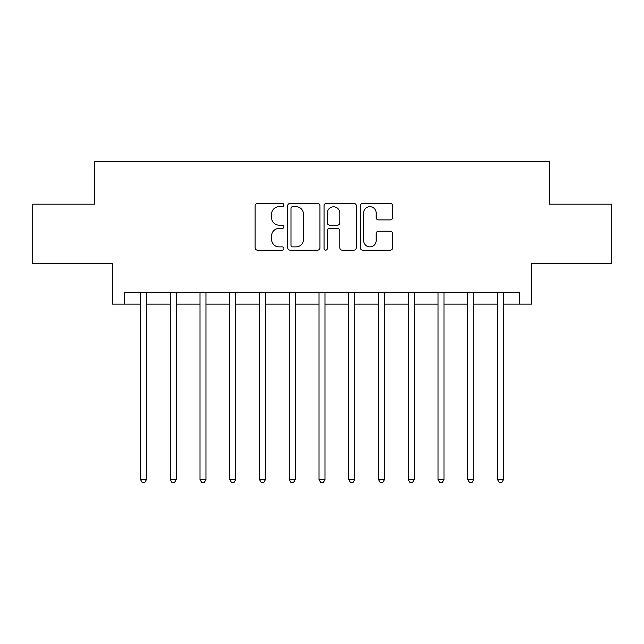 <?xml version="1.0" encoding="UTF-8"?>
<svg xmlns="http://www.w3.org/2000/svg" width="644" height="644" viewBox="0 0 644 644"><rect width="100%" height="100%" fill="white"/><g stroke="black" fill="none" stroke-linecap="round" stroke-linejoin="round"><path stroke-width="0.97" d="M283.915 205.058A1.634 1.634 0 0 0 282.281 203.423L257.455 203.423A2.335 2.335 0 0 0 255.121 205.758L255.121 247.819A2.335 2.335 0 0 0 257.455 250.154L282.281 250.154A1.634 1.634 0 0 0 283.915 248.52A1.634 1.634 0 0 0 282.281 246.885L279.069 246.885A7.478 7.478 0 0 1 271.591 239.407L271.591 235.897A7.478 7.478 0 0 1 279.069 228.427L282.281 228.427A1.634 1.634 0 0 0 283.915 226.785A1.634 1.634 0 0 0 282.281 225.15L279.069 225.15A7.478 7.478 0 0 1 271.591 217.68L271.591 214.17A7.478 7.478 0 0 1 279.069 206.692L282.281 206.692A1.634 1.634 0 0 0 283.915 205.058M390.28 219.894A2.335 2.335 0 0 0 392.615 217.559L392.615 205.758A2.335 2.335 0 0 0 390.28 203.423L362.709 203.423A2.335 2.335 0 0 0 360.374 205.758L360.374 247.819A2.335 2.335 0 0 0 362.709 250.154L390.28 250.154A2.335 2.335 0 0 0 392.615 247.819L392.615 233.563A2.335 2.335 0 0 0 390.28 231.228L378.479 231.228A2.335 2.335 0 0 0 376.144 233.563L376.144 240.631A6.247 6.247 0 0 1 369.898 246.885A6.247 6.247 0 0 1 363.643 240.631L363.643 212.947A6.247 6.247 0 0 1 369.898 206.692A6.247 6.247 0 0 1 376.144 212.947L376.144 217.559A2.335 2.335 0 0 0 378.479 219.894L390.28 219.894M124.437 304.145L124.437 292.247L519.563 292.247L519.563 304.145L531.469 304.145L531.469 263.686L611.8 263.686L611.8 204.172L549.316 204.172L549.316 161.33L94.684 161.33L94.684 204.172L32.2 204.172L32.2 263.686L112.531 263.686L112.531 304.145L140.505 304.145M319.955 205.758A2.335 2.335 0 0 0 317.621 203.423L290.05 203.423A2.335 2.335 0 0 0 287.715 205.758L287.715 247.819A2.335 2.335 0 0 0 290.05 250.154L317.621 250.154A2.335 2.335 0 0 0 319.955 247.819L319.955 205.758M326.379 203.423L353.95 203.423A2.335 2.335 0 0 1 356.285 205.758L356.285 247.819A2.335 2.335 0 0 1 353.95 250.154L342.149 250.154A2.335 2.335 0 0 1 339.815 247.819L339.815 230.761A2.335 2.335 0 0 0 337.48 228.427L329.656 228.427A2.335 2.335 0 0 0 327.313 230.761L327.313 248.52A1.634 1.634 0 0 1 325.679 250.154A1.634 1.634 0 0 1 324.045 248.52L324.045 205.758A2.335 2.335 0 0 1 326.379 203.423M146.454 304.145L170.258 304.145M176.206 304.145L200.01 304.145M205.959 304.145L229.763 304.145M235.712 304.145L259.516 304.145M265.465 304.145L289.269 304.145M295.226 304.145L319.022 304.145M324.978 304.145L348.774 304.145M354.731 304.145L378.535 304.145M384.484 304.145L408.288 304.145M414.237 304.145L438.041 304.145M443.99 304.145L467.794 304.145M473.743 304.145L497.546 304.145M503.495 304.145L519.563 304.145M292.618 206.692A1.634 1.634 0 0 0 290.983 208.334L290.983 245.243A1.634 1.634 0 0 0 292.618 246.885L296.007 246.885A7.478 7.478 0 0 0 303.485 239.407L303.485 214.17A7.478 7.478 0 0 0 296.007 206.692L292.618 206.692M339.815 213.059A6.247 6.247 0 0 0 333.568 206.813A6.247 6.247 0 0 0 327.313 213.059L327.313 222.816A2.335 2.335 0 0 0 329.656 225.15L337.48 225.15A2.335 2.335 0 0 0 339.815 222.816L339.815 213.059M146.743 292.247L146.623 292.545A2.383 2.383 0 0 0 146.454 293.439L146.454 479.579L140.505 479.579L140.505 293.439A2.383 2.383 0 0 0 140.328 292.545L140.207 292.247M146.454 479.579L144.667 482.67L142.292 482.67L140.505 479.579M176.504 292.247L176.376 292.545A2.383 2.383 0 0 0 176.206 293.439L176.206 479.579L170.258 479.579L170.258 293.439A2.383 2.383 0 0 0 170.088 292.545L169.96 292.247M176.206 479.579L174.419 482.67L172.045 482.67L170.258 479.579M206.257 292.247L206.136 292.545A2.383 2.383 0 0 0 205.959 293.439L205.959 479.579L200.01 479.579L200.01 293.439A2.383 2.383 0 0 0 199.841 292.545L199.721 292.247M205.959 479.579L204.172 482.67L201.797 482.67L200.01 479.579M236.01 292.247L235.889 292.545A2.383 2.383 0 0 0 235.712 293.439L235.712 479.579L229.763 479.579L229.763 293.439A2.383 2.383 0 0 0 229.594 292.545L229.473 292.247M235.712 479.579L233.933 482.67L231.55 482.67L229.763 479.579M265.763 292.247L265.642 292.545A2.383 2.383 0 0 0 265.465 293.439L265.465 479.579L259.516 479.579L259.516 293.439A2.383 2.383 0 0 0 259.347 292.545L259.226 292.247M265.465 479.579L263.686 482.67L261.303 482.67L259.516 479.579M295.516 292.247L295.395 292.545A2.383 2.383 0 0 0 295.226 293.439L295.226 479.579L289.269 479.579L289.269 293.439A2.383 2.383 0 0 0 289.1 292.545L288.979 292.247M295.226 479.579L293.439 482.67L291.056 482.67L289.269 479.579M325.268 292.247L325.148 292.545A2.383 2.383 0 0 0 324.978 293.439L324.978 479.579L319.022 479.579L319.022 293.439A2.383 2.383 0 0 0 318.852 292.545L318.732 292.247M324.978 479.579L323.191 482.67L320.809 482.67L319.022 479.579M355.021 292.247L354.9 292.545A2.383 2.383 0 0 0 354.731 293.439L354.731 479.579L348.774 479.579L348.774 293.439A2.383 2.383 0 0 0 348.605 292.545L348.485 292.247M354.731 479.579L352.944 482.67L350.561 482.67L348.774 479.579M384.774 292.247L384.653 292.545A2.383 2.383 0 0 0 384.484 293.439L384.484 479.579L378.535 479.579L378.535 293.439A2.383 2.383 0 0 0 378.358 292.545L378.237 292.247M384.484 479.579L382.697 482.67L380.314 482.67L378.535 479.579M414.527 292.247L414.406 292.545A2.383 2.383 0 0 0 414.237 293.439L414.237 479.579L408.288 479.579L408.288 293.439A2.383 2.383 0 0 0 408.111 292.545L407.99 292.247M414.237 479.579L412.45 482.67L410.067 482.67L408.288 479.579M444.279 292.247L444.159 292.545A2.383 2.383 0 0 0 443.99 293.439L443.99 479.579L438.041 479.579L438.041 293.439A2.383 2.383 0 0 0 437.864 292.545L437.743 292.247M443.99 479.579L442.203 482.67L439.828 482.67L438.041 479.579M474.04 292.247L473.912 292.545A2.383 2.383 0 0 0 473.743 293.439L473.743 479.579L467.794 479.579L467.794 293.439A2.383 2.383 0 0 0 467.625 292.545L467.496 292.247M473.743 479.579L471.955 482.67L469.581 482.67L467.794 479.579M503.793 292.247L503.672 292.545A2.383 2.383 0 0 0 503.495 293.439L503.495 479.579L497.546 479.579L497.546 293.439A2.383 2.383 0 0 0 497.377 292.545L497.257 292.247M503.495 479.579L501.708 482.67L499.333 482.67L497.546 479.579"/></g></svg>
